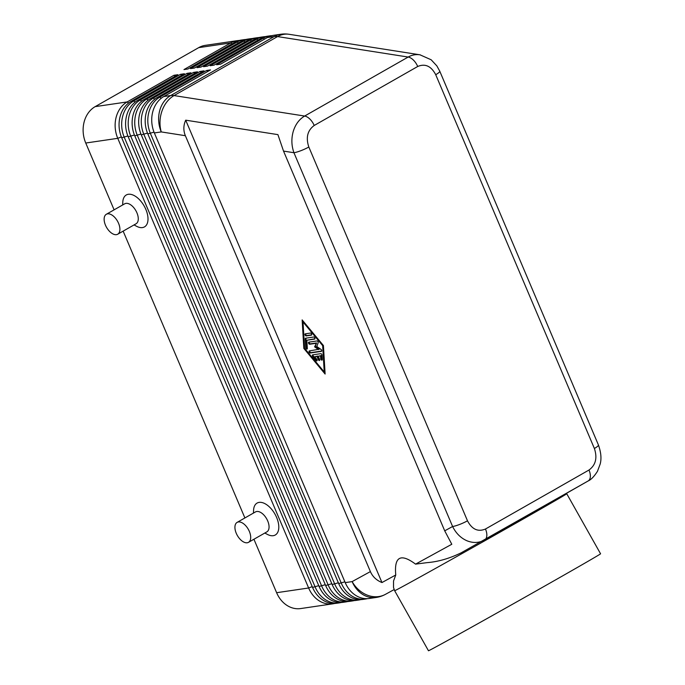 <?xml version="1.0" encoding="UTF-8"?>
<svg xmlns="http://www.w3.org/2000/svg" width="685" height="685" viewBox="0 0 685 685"><rect width="100%" height="100%" fill="white"/><g stroke="black" fill="none" stroke-linecap="round" stroke-linejoin="round"><path stroke-width="1.03" d="M394.646 590.71A98.768 0.745 -29.4 0 0 440.095 565.853A98.768 0.745 -29.4 0 0 528.144 516.216A98.768 0.745 -29.4 0 0 566.752 493.757L600.574 553.797A98.768 0.745 -29.4 0 1 561.965 576.256A98.768 0.745 -29.4 0 1 473.917 625.893A98.768 0.745 -29.4 0 1 428.467 650.75L394.646 590.71L393.524 587.533L393.541 580.991L395.759 574.98L381.965 582.55C376.476 580.323 372.614 576.676 370.397 571.59L185.37 135.707C183.263 130.578 183.366 125.406 185.703 120.175L277.913 134.628L283.53 151.094L293.942 152.729A11.482 2.004 -23 0 0 301.006 150.649A11.482 2.004 -23 0 0 308.824 147.01C305.707 137.591 307.496 130.407 314.201 125.475A11.482 6.293 -119.7 0 0 309.928 119.104A11.482 6.293 -119.7 0 0 304.645 116.048C299.191 119.284 295.381 124.447 293.214 131.52C291.228 138.678 291.467 145.742 293.942 152.729L452.605 526.508C455.97 533.281 460.748 538.033 466.922 540.756C473.035 543.214 478.832 543.008 484.312 540.131L484.595 539.977A11.482 6.293 -119.7 0 0 484.637 539.951A11.482 6.293 -119.7 0 0 486.812 535.807A11.482 6.293 -119.7 0 0 485.485 529.008C478.019 532.142 472.025 529.411 467.487 520.797A11.482 2.004 157 0 1 459.669 524.436A11.482 2.004 157 0 1 452.605 526.508L444.719 530.832L451.792 544.258L415.555 564.132L427.003 562.65C438.006 561.803 449.386 558.532 461.151 552.829M439.719 71.112A11.482 2.004 -23 0 1 439.753 71.171L598.416 444.959A11.482 2.004 157 0 1 598.373 445.404A11.482 2.004 157 0 1 594.383 448.487C597.5 457.905 595.71 465.081 589.006 470.021A11.482 6.293 60.3 0 1 590.324 476.82A11.482 6.293 60.3 0 1 588.158 480.956A11.482 6.293 60.3 0 1 588.107 480.99L484.689 539.917M314.201 125.475L417.713 66.488C425.179 63.345 431.182 66.085 435.72 74.699A11.482 2.004 -23 0 0 439.71 71.617A11.482 2.004 -23 0 0 439.761 71.18L436.85 65.888L431.173 59.783L419.974 54.809C415.863 54.201 411.925 54.946 408.166 57.052L304.645 116.048L174.041 95.575A27.563 15.096 -119.7 0 0 172.32 95.42A27.563 15.096 -119.7 0 0 170.693 95.523L163.784 96.542L210.535 69.904L206.613 70.478L159.862 97.116A27.563 22.554 81.6 0 0 148.799 112.511A27.563 22.554 81.6 0 0 150.435 133.515L341.31 583.192A27.563 22.554 81.6 0 0 354.676 597.517A27.563 22.554 81.6 0 0 365.353 599.05A27.563 22.554 81.6 0 0 367.297 598.656M365.353 599.05L362.742 599.435A27.563 22.554 -98.4 0 1 352.056 597.902A27.563 22.554 -98.4 0 1 338.69 583.577L147.814 133.9A27.563 22.554 -98.4 0 1 146.188 112.897A27.563 22.554 -98.4 0 1 157.25 97.501L204.002 70.863L200.08 71.437L153.329 98.083A27.563 22.554 81.6 0 0 142.266 113.47A27.563 22.554 81.6 0 0 143.901 134.483L334.777 584.151A27.563 22.554 81.6 0 0 348.143 598.476A27.563 22.554 81.6 0 0 358.82 600.009L356.209 600.394A27.563 22.554 -98.4 0 1 345.523 598.861A27.563 22.554 -98.4 0 1 332.156 584.536L141.281 134.868A27.563 22.554 -98.4 0 1 139.654 113.856A27.563 22.554 -98.4 0 1 150.717 98.469L197.468 71.822L193.547 72.404L146.796 99.042A27.563 22.554 81.6 0 0 135.733 114.429A27.563 22.554 81.6 0 0 137.36 135.442L328.235 585.118A27.563 22.554 81.6 0 0 341.609 599.435A27.563 22.554 81.6 0 0 352.287 600.968L349.675 601.353A27.563 22.554 -98.4 0 1 338.989 599.82A27.563 22.554 -98.4 0 1 325.623 585.495L134.748 135.827A27.563 22.554 -98.4 0 1 133.121 114.815A27.563 22.554 -98.4 0 1 144.184 99.428L190.935 72.79L187.014 73.364L140.262 100.001A27.563 22.554 81.6 0 0 129.2 115.388A27.563 22.554 81.6 0 0 130.826 136.401L321.702 586.077A27.563 22.554 81.6 0 0 335.076 600.394A27.563 22.554 81.6 0 0 345.754 601.927L343.142 602.312A27.563 22.554 -98.4 0 1 332.456 600.779A27.563 22.554 -98.4 0 1 319.09 586.463L128.215 136.786A27.563 22.554 -98.4 0 1 126.588 115.774A27.563 22.554 -98.4 0 1 137.651 100.387L184.402 73.749L180.48 74.322L133.729 100.96A27.563 22.554 81.6 0 0 122.666 116.356A27.563 22.554 81.6 0 0 124.293 137.36L315.168 587.036A27.563 22.554 81.6 0 0 328.535 601.361A27.563 22.554 81.6 0 0 339.221 602.894L336.609 603.271A27.563 22.554 -98.4 0 1 325.923 601.738A27.563 22.554 -98.4 0 1 312.557 587.422L121.682 137.745A27.563 22.554 -98.4 0 1 120.055 116.741A27.563 22.554 -98.4 0 1 131.118 101.346L177.869 74.708L173.947 75.281L127.196 101.928A27.563 22.554 81.6 0 0 116.133 117.315A27.563 22.554 81.6 0 0 117.76 138.327L308.635 587.995A27.563 22.554 81.6 0 0 322.001 602.321A27.563 22.554 81.6 0 0 332.687 603.853A27.563 22.554 81.6 0 0 334.631 603.459M128.54 103.084L127.196 101.928L95.181 106.629A27.563 22.554 81.6 0 0 84.118 122.024A27.563 22.554 81.6 0 0 85.745 143.028L117.76 138.327L121.356 136.94M312.223 586.625L308.635 587.995L276.62 592.705A27.563 22.554 81.6 0 0 289.986 607.03A27.563 22.554 81.6 0 0 300.672 608.563L332.687 603.853M370.397 571.59L352.133 581.599A27.563 22.554 -98.4 0 0 365.499 595.924A27.563 22.554 -98.4 0 0 376.185 597.457L369.275 598.467A27.563 22.554 -98.4 0 1 358.589 596.935A27.563 22.554 -98.4 0 1 345.223 582.618L154.348 132.941A27.563 22.554 -98.4 0 1 152.721 111.929A27.563 22.554 -98.4 0 1 163.784 96.542M239.279 40.466A27.563 22.554 81.6 0 0 237.31 40.646A27.563 22.554 81.6 0 0 230.717 42.932L183.965 69.579L187.878 68.997L234.63 42.359A27.563 22.554 -98.4 0 1 241.223 40.072L243.843 39.687A27.563 22.554 81.6 0 0 237.25 41.973L190.498 68.611L194.42 68.038L241.163 41.4A27.563 22.554 -98.4 0 1 247.756 39.113L250.376 38.728A27.563 22.554 81.6 0 0 243.783 41.014L197.032 67.652L200.953 67.079L247.696 40.441A27.563 22.554 -98.4 0 1 254.298 38.146L256.909 37.761A27.563 22.554 81.6 0 0 250.316 40.055L203.565 66.693L207.486 66.12L254.238 39.473A27.563 22.554 -98.4 0 1 260.831 37.187L263.442 36.802A27.563 22.554 81.6 0 0 256.849 39.088L210.098 65.734L214.02 65.152L260.771 38.514A27.563 22.554 -98.4 0 1 267.364 36.228L269.976 35.843A27.563 22.554 81.6 0 0 263.382 38.129L216.631 64.775L220.553 64.193L267.304 37.555A27.563 22.554 -98.4 0 1 273.897 35.269L280.799 34.25A27.563 22.554 -98.4 0 0 274.205 36.536L170.693 95.523A27.563 22.554 -98.4 0 0 159.631 110.919A27.563 22.554 -98.4 0 0 161.258 131.922L185.37 135.707M106.329 214.277L124.696 203.805A11.482 6.293 60.3 0 1 136.923 212.821A11.482 6.293 60.3 0 1 136.075 223.764L117.709 234.227A11.482 6.293 60.3 0 1 105.481 225.211A11.482 6.293 60.3 0 1 106.329 214.277A11.482 6.293 60.3 0 1 118.556 223.293A11.482 6.293 60.3 0 1 117.709 234.227M122.658 204.969L122.795 202.126A18.375 10.069 60.3 0 1 132.008 194.651A18.375 10.069 60.3 0 1 145.845 209.396A18.375 10.069 60.3 0 1 136.546 226.264L134.029 224.928M248.492 542.34L266.859 531.877A11.482 6.293 -119.7 0 0 267.707 520.934A11.482 6.293 -119.7 0 0 255.488 511.918L237.121 522.381A11.482 6.293 -119.7 0 0 236.274 533.324A11.482 6.293 -119.7 0 0 248.492 542.34A11.482 6.293 -119.7 0 0 249.34 531.397A11.482 6.293 -119.7 0 0 237.121 522.381M253.45 513.082L253.578 510.239A18.375 10.069 60.3 0 1 262.8 502.764A18.375 10.069 60.3 0 1 276.637 517.5A18.375 10.069 60.3 0 1 267.33 534.369L264.821 533.033M395.759 574.98C394.072 556.657 400.674 553.043 415.555 564.132M185.703 120.175L381.965 582.55M303.832 348.417L302.145 319.912L323.423 345.54L325.118 374.044L303.832 348.417L304.577 348.134M271.954 35.663A27.563 22.554 81.6 0 0 269.976 35.843M265.42 36.622A27.563 22.554 81.6 0 0 263.442 36.802M258.879 37.581A27.563 22.554 81.6 0 0 256.909 37.761M252.345 38.54A27.563 22.554 81.6 0 0 250.376 38.728M245.812 39.507A27.563 22.554 81.6 0 0 243.843 39.687M95.181 106.629L198.701 47.642L230.717 42.932L231.873 43.934M237.31 40.646L205.294 45.356A27.563 22.554 81.6 0 0 198.701 47.642M206.613 70.478L207.769 71.48M200.08 71.437L201.236 72.439M358.82 600.009A27.563 22.554 81.6 0 0 360.764 599.615M193.547 72.404L194.703 73.398M352.287 600.968A27.563 22.554 81.6 0 0 354.231 600.574M187.014 73.364L188.169 74.357M345.754 601.927A27.563 22.554 81.6 0 0 347.697 601.533M180.48 74.322L181.636 75.324M339.221 602.894A27.563 22.554 81.6 0 0 341.164 602.5M173.947 75.281L175.103 76.283M276.62 592.705L253.929 539.241M244.896 517.954L123.146 231.128M114.104 209.841L85.745 143.028M316.95 356.44L314.672 356.782L316.718 359.24A1.147 0.625 60.3 0 1 316.941 360.841A1.147 0.625 60.3 0 1 316.025 360.447L312.754 356.508A1.147 0.625 60.3 0 1 312.531 354.907A1.147 0.625 60.3 0 1 312.651 354.864L320.785 353.666A1.147 0.625 60.3 0 1 322.018 355.147L322.275 359.531A1.147 0.625 60.3 0 1 322.061 360.087A1.147 0.625 60.3 0 1 321.222 359.779A1.147 0.625 60.3 0 1 320.708 358.657L320.546 355.917L318.26 356.251L319.587 359.377A1.147 0.625 60.3 0 1 319.501 360.464A1.147 0.625 60.3 0 1 318.277 359.565L316.95 356.44L317.617 356.063L318.945 359.188A1.147 0.625 -119.7 0 0 319.715 360.07M314.672 356.782L317.617 356.063M313.002 354.813A1.147 0.625 -119.7 0 0 313.422 356.123L316.693 360.07A1.147 0.625 -119.7 0 0 317.155 360.447M318.26 356.251L321.214 355.532L321.376 358.272A1.147 0.625 -119.7 0 0 322.275 359.693M320.546 355.917L321.214 355.532M310.476 333.064A1.147 0.625 60.3 0 1 311.521 333.903A1.147 0.625 60.3 0 1 311.487 335.102A1.147 0.625 60.3 0 1 311.358 335.145L306.178 335.907A1.147 0.625 60.3 0 1 305.133 335.076A1.147 0.625 60.3 0 1 305.167 333.869A1.147 0.625 60.3 0 1 305.296 333.826L310.476 333.064M305.638 333.775A1.147 0.625 -119.7 0 0 305.955 334.948A1.147 0.625 -119.7 0 0 306.846 335.53L311.684 334.819M322.669 345.651L303.027 321.993L304.585 348.305L324.236 371.964L322.669 345.651L323.243 345.317M324.236 371.964L324.904 371.578L323.354 345.445M303.027 321.993L303.601 321.667M324.33 371.904L325.041 372.768M302.881 320.811L304.5 348.04M306.846 340.231L307.334 348.459A1.147 0.625 60.3 0 1 307.12 349.016A1.147 0.625 60.3 0 1 306.281 348.708A1.147 0.625 60.3 0 1 305.758 347.586L305.245 338.81A1.147 0.625 60.3 0 1 305.459 338.253A1.147 0.625 60.3 0 1 305.587 338.21L313.721 337.011A1.147 0.625 60.3 0 1 314.766 337.851A1.147 0.625 60.3 0 1 314.732 339.049A1.147 0.625 60.3 0 1 314.603 339.092L306.846 340.231L314.929 338.767M305.93 338.159A1.147 0.625 -119.7 0 0 305.912 338.433L306.426 347.201A1.147 0.625 -119.7 0 0 307.334 348.622M315.913 343.322L309.714 344.238A1.147 0.625 60.3 0 1 308.67 343.399A1.147 0.625 60.3 0 1 308.704 342.2A1.147 0.625 60.3 0 1 308.832 342.158L316.992 340.95A1.147 0.625 60.3 0 1 317.917 341.575A1.147 0.625 60.3 0 1 318.183 342.774L316.795 346.516L321.008 349.427A1.147 0.625 60.3 0 1 321.702 350.455A1.147 0.625 60.3 0 1 321.539 351.319A1.147 0.625 60.3 0 1 321.411 351.362L310.262 353.006A1.147 0.625 60.3 0 1 309.218 352.167A1.147 0.625 60.3 0 1 309.252 350.968A1.147 0.625 60.3 0 1 309.38 350.917L319.227 349.187L315.28 346.456L314.612 346.833L316.581 342.945L315.28 346.456M309.723 350.874A1.147 0.625 -119.7 0 0 310.04 352.047A1.147 0.625 -119.7 0 0 310.93 352.621L321.736 351.037M318.559 349.573L314.612 346.833M309.175 342.106A1.147 0.625 -119.7 0 0 309.492 343.279A1.147 0.625 -119.7 0 0 310.382 343.853L316.581 342.945M283.53 151.094L444.719 530.832M420.299 54.86L289.079 34.293A27.563 21.132 98.9 0 0 277.562 36.579L408.166 57.052A11.482 6.293 60.3 0 1 413.449 60.117A11.482 6.293 60.3 0 1 417.713 66.488M154.348 132.941L161.258 131.922A27.563 21.132 98.9 0 1 162.002 110.944A27.563 21.132 98.9 0 1 174.041 95.575L277.562 36.579A27.563 15.096 60.3 0 0 275.841 36.433A27.563 15.096 60.3 0 0 274.205 36.536L267.304 37.555M394.226 589.528L385.424 594.349A27.563 23.059 61.3 0 1 367.571 595.239A27.563 23.059 61.3 0 1 352.133 581.599L345.223 582.618M121.682 137.745L127.889 135.981M318.756 585.658L312.557 587.422M131.118 101.346L133.729 100.96L135.073 102.125M128.215 136.786L134.423 135.022M325.289 584.699L319.09 586.463M137.651 100.387L140.262 100.001L141.615 101.166M134.748 135.827L140.956 134.063M331.823 583.74L325.623 585.495M144.184 99.428L146.796 99.042L148.148 100.207M141.281 134.868L147.489 133.095M338.356 582.781L332.156 584.536M150.717 98.469L153.329 98.083L154.682 99.248M147.814 133.9L154.022 132.136M344.889 581.813L338.69 583.577M157.25 97.501L159.862 97.116L161.215 98.28M264.538 39.131L263.382 38.129L260.771 38.514M258.005 40.09L256.849 39.088L254.238 39.473M251.472 41.049L250.316 40.055L247.696 40.441M244.939 42.008L243.783 41.014L241.163 41.4M234.63 42.359L237.25 41.973L238.406 42.975M318.277 359.565L318.945 359.188M316.025 360.447L316.693 360.07M312.754 356.508L313.422 356.123M320.708 358.657L321.376 358.272M306.178 335.907L306.846 335.53M305.758 347.586L306.426 347.201M305.245 338.81L305.912 338.433M310.262 353.006L310.93 352.621M309.714 344.238L310.382 343.853M589.006 470.021L485.485 529.008M435.72 74.699L594.383 448.487M467.487 520.797L308.824 147.01M460.688 553.086L588.158 480.956C591.061 479.705 594.169 476.477 597.474 471.289L600.171 464.07C601.627 458.719 601.045 452.348 598.416 444.967M376.185 597.457A27.563 27.563 0 0 0 385.424 594.349M289.079 34.293A27.563 27.563 0 0 0 280.799 34.25"/></g></svg>
